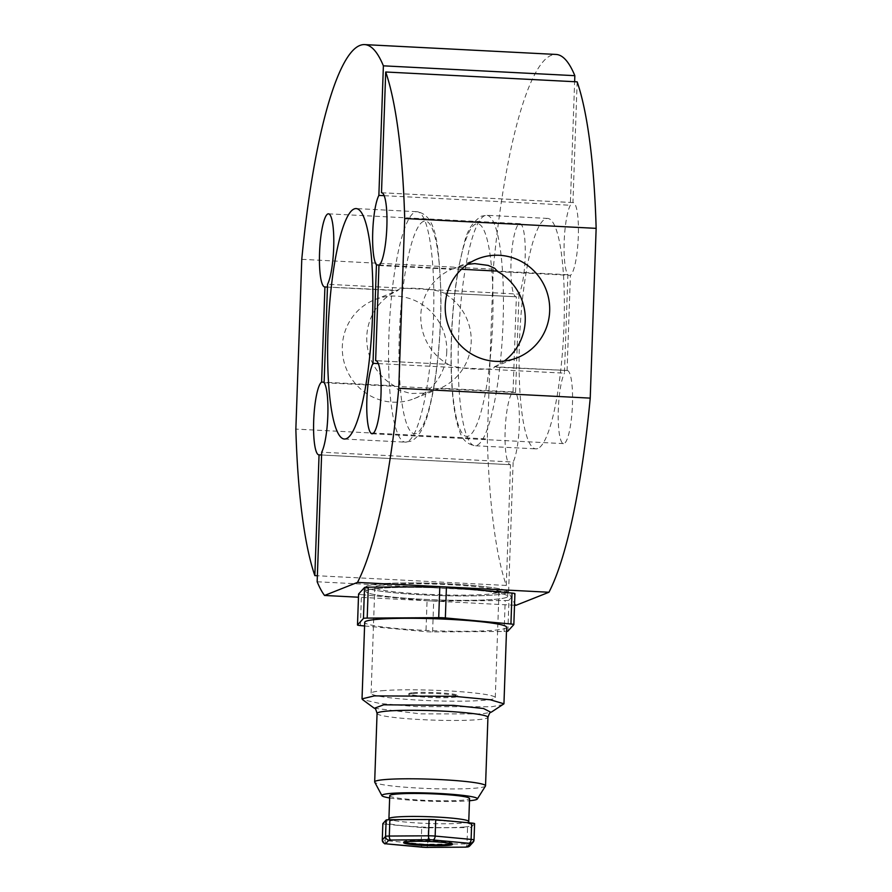 <?xml version="1.0" encoding="UTF-8"?>
<svg xmlns="http://www.w3.org/2000/svg" width="892" height="892" viewBox="0 0 892 892"><rect width="100%" height="100%" fill="white"/><g stroke="black" fill="none" stroke-linecap="round" stroke-linejoin="round"><path stroke-width="0.67" stroke-dasharray="4.46 3.34" d="M378.955 265.515L451.608 269.25A53.252 52.093 68.4 0 0 420.801 315.322A53.252 52.093 68.4 0 0 448.286 364.393L375.989 360.68M497.747 271.625L570.401 275.36L567.078 370.503L493.778 367.058L517.092 357.815M567.078 370.503A36.605 6.946 92.9 0 1 567.267 370.503L494.469 366.757C495.729 371.25 455.388 369.165 448.286 364.393L375.811 360.658M494.424 366.768A53.252 52.093 68.4 0 0 504.236 361.059M516.189 296.791L443.714 293.055C436.601 288.272 396.271 286.209 397.576 290.68A53.252 52.093 68.4 0 0 366.768 336.752A53.252 52.093 68.4 0 0 394.253 385.823L395.267 387.619L399.025 390.116L410.565 393.495L424.603 393.116L440.392 388.198A53.252 52.093 68.4 0 0 471.199 342.127A53.252 52.093 68.4 0 0 443.714 293.055L516.368 296.791A36.605 6.946 92.9 0 1 516.189 296.791A36.605 6.946 92.9 0 1 511.06 261.456A36.605 6.946 92.9 0 1 519.345 223.769A36.605 6.946 92.9 0 1 519.947 223.669A36.605 6.946 92.9 0 1 525.243 253.417A36.605 6.946 92.9 0 1 518.999 294.126L327.554 284.28M446.758 351.816A53.252 52.093 -111.6 0 1 414.167 398.635A53.252 52.093 -111.6 0 1 342.327 346.442A53.252 52.093 -111.6 0 1 374.908 299.634A53.252 52.093 -111.6 0 1 446.758 351.816M378.331 363.602L564.446 373.168L567.892 274.736A36.605 6.946 92.9 0 1 564.168 241.944A36.605 6.946 92.9 0 1 570.311 205.249L574.626 81.707M567.267 370.503A36.605 6.946 92.9 0 1 572.396 405.838A36.605 6.946 92.9 0 1 564.112 443.514A36.605 6.946 92.9 0 1 563.499 443.625A36.605 6.946 92.9 0 1 558.214 413.877A36.605 6.946 92.9 0 1 564.446 373.168M374.908 299.634L398.222 290.391L324.733 286.945M327.453 287.079L397.576 290.68M301.775 259.327L493.231 269.172A279.564 53.063 92.9 0 1 551.446 55.259A279.564 53.063 92.9 0 1 556.084 54.445M537.72 448.542A115.38 21.899 92.9 0 1 535.802 448.866A115.38 21.899 92.9 0 1 519.623 337.51A115.38 21.899 92.9 0 1 545.737 218.752A115.38 21.899 92.9 0 1 547.655 218.417A115.38 21.899 92.9 0 1 563.833 329.784A115.38 21.899 92.9 0 1 537.72 448.542M367.281 585.854A71.003 6.032 -178 0 0 365.932 586.958A71.003 6.032 -178 0 0 429.899 595.198A71.003 6.032 -178 0 0 506.511 593.013A71.003 6.032 -178 0 0 507.849 591.92A71.003 6.032 -178 0 0 443.893 583.68A71.003 6.032 -178 0 0 367.281 585.854M367.125 590.281A71.003 6.032 -178 0 0 365.787 591.374A71.003 6.032 -178 0 0 429.743 599.614A71.003 6.032 -178 0 0 506.366 597.439A71.003 6.032 -178 0 0 507.704 596.335A71.003 6.032 -178 0 0 443.737 588.096A71.003 6.032 -178 0 0 367.125 590.281M451.608 269.25L467.586 264.3M394.253 385.823L324.13 382.211M493.231 269.172L487.3 438.942L295.854 429.097M321.588 454.987L510.503 464.71A36.605 6.946 92.9 0 1 510.324 464.71A36.605 6.946 92.9 0 1 505.151 430.479A36.605 6.946 92.9 0 1 513.045 391.934L440.392 388.198M513.045 391.934L516.368 296.791M577.157 81.841L572.943 202.584A36.605 6.946 92.9 0 1 573.121 202.584A36.605 6.946 92.9 0 1 578.306 236.815A36.605 6.946 92.9 0 1 570.401 275.36M572.943 202.584L381.854 192.761M515.989 605.311A279.564 53.063 92.9 0 1 508.618 591.619L513.134 462.045L321.689 452.199M518.999 294.126L515.565 392.558A36.605 6.946 92.9 0 1 519.278 425.339A36.605 6.946 92.9 0 1 513.134 462.045M487.3 438.942A279.564 53.063 92.9 0 0 506.288 585.453L510.503 464.71M384.196 195.683L570.311 205.249M567.892 274.736L497.736 271.123M461.487 269.261L379.479 265.047M506.288 585.453L317.374 575.741M317.162 581.774L508.618 591.619M514.506 605.233L358.461 597.216M442.086 586.746L445.755 586.936M324.108 382.713L515.565 392.558M413.041 693.619A24.407 2.074 2 0 1 440.414 693.764A24.407 2.074 2 0 1 457.585 696.34A24.407 2.074 2 0 1 453.348 697.354A24.407 2.074 2 0 1 425.963 697.221A24.407 2.074 2 0 1 408.804 694.634A24.407 2.074 2 0 1 413.041 693.619M413.074 692.738A24.407 2.074 2 0 1 440.447 692.872A24.407 2.074 2 0 1 457.618 695.459A24.407 2.074 2 0 1 453.37 696.474A24.407 2.074 2 0 1 425.997 696.34A24.407 2.074 2 0 1 408.826 693.753A24.407 2.074 2 0 1 413.074 692.738M381.899 690.742A62.128 5.274 2 0 1 451.586 691.088A62.128 5.274 2 0 1 495.283 697.656A62.128 5.274 2 0 1 484.49 700.242A62.128 5.274 2 0 1 414.802 699.897A62.128 5.274 2 0 1 371.105 693.318A62.128 5.274 2 0 1 381.899 690.742M385.6 584.684A62.128 5.274 2 0 1 455.288 585.029A62.128 5.274 2 0 1 498.985 591.608A62.128 5.274 2 0 1 488.192 594.195A62.128 5.274 2 0 1 418.504 593.838A62.128 5.274 2 0 1 374.807 587.271A62.128 5.274 2 0 1 385.6 584.684M378.275 584.004A71.003 6.032 2 0 1 457.919 584.405A71.003 6.032 2 0 1 507.849 591.92A71.003 6.032 2 0 1 495.517 594.864A71.003 6.032 2 0 1 415.873 594.473A71.003 6.032 2 0 1 365.932 586.958A71.003 6.032 2 0 1 378.275 584.004M378.119 588.43A71.003 6.032 2 0 1 457.763 588.82A71.003 6.032 2 0 1 507.704 596.335A71.003 6.032 2 0 1 495.361 599.29A71.003 6.032 2 0 1 415.717 598.889A71.003 6.032 2 0 1 365.787 591.374A71.003 6.032 2 0 1 378.119 588.43M389.726 795.731A39.939 3.39 -178 0 0 417.824 799.957A39.939 3.39 -178 0 0 462.613 800.18A39.939 3.39 -178 0 0 469.56 798.518M389.648 797.961A47.789 4.059 -178 0 0 469.092 800.782A47.789 4.059 -178 0 0 469.482 800.748M485.471 786.03A55.471 4.705 2 0 1 475.904 788.115A55.471 4.705 2 0 1 414.992 787.881A55.471 4.705 2 0 1 374.729 782.173M503.389 704.524L491.615 706.754L416.274 706.609L380.014 703.509L362.565 699.629M506.623 627.266A71.003 6.032 2 0 1 494.279 630.22A71.003 6.032 2 0 1 414.635 629.819A71.003 6.032 2 0 1 364.705 622.315M374.395 708.248L420.478 713.868L481.702 713.89L490.957 712.318M507.871 631.135L508.953 600.204A6.657 0.569 2 0 1 507.816 600.439A6.657 0.569 2 0 1 505.207 600.539L504.125 631.469A6.657 0.569 -178 0 0 506.478 631.391M471.31 827.241L474.566 823.662L473.998 840.019L470.742 843.598L471.31 827.241A6.657 0.569 2 0 1 470.173 827.475A6.657 0.569 2 0 1 467.564 827.575L466.995 843.932A3.546 1.539 -90.4 0 1 465.635 847.132M451.865 843.91A24.407 2.074 -178 0 0 452.445 843.497A24.407 2.074 -178 0 0 435.285 840.911A24.407 2.074 -178 0 0 407.9 840.777A24.407 2.074 -178 0 0 403.663 841.792A24.407 2.074 -178 0 0 404.21 842.249M469.828 845.839A3.546 3.523 -137.7 0 0 470.742 843.598A6.657 0.569 2 0 1 469.605 843.832A6.657 0.569 2 0 1 466.995 843.932L427.77 844.178L428.35 827.821A6.657 0.569 2 0 1 421.715 827.553L421.135 843.899A3.546 1.985 -84.7 0 0 422.607 847.222M426.398 847.389A3.546 1.539 -90.4 0 0 427.77 844.178A6.657 0.569 2 0 1 421.135 843.899L385.177 840.576L385.745 824.219A6.657 0.569 2 0 1 382.858 823.695M385.745 824.219L421.715 827.553M428.35 827.821L467.564 827.575M364.572 625.961L425.975 631.648A6.657 0.569 -178 0 0 432.609 631.915L504.125 631.469M432.609 631.915L433.69 600.985A6.657 0.569 2 0 1 427.056 600.717L425.975 631.648M360.39 625.571L361.472 594.641A6.657 0.569 2 0 1 358.584 594.117M361.472 594.641L427.056 600.717M508.953 600.204L514.896 593.682L513.814 624.612M433.69 600.985L505.207 600.539M468.4 436.121A106.505 20.215 92.9 0 1 451.519 338.224A106.505 20.215 92.9 0 1 475.815 224.015A106.505 20.215 92.9 0 1 492.696 321.9A106.505 20.215 92.9 0 1 468.4 436.121M484.824 215.619A115.38 21.899 -87.1 0 0 458.7 334.377A115.38 21.899 -87.1 0 0 474.89 445.744A115.38 21.899 -87.1 0 0 476.796 445.409A115.38 21.899 -87.1 0 0 502.91 326.65A115.38 21.899 -87.1 0 0 486.731 215.284A115.38 21.899 -87.1 0 0 484.824 215.619M407.176 441.819A115.38 21.899 92.9 0 1 405.269 442.153A115.38 21.899 92.9 0 1 389.09 330.798A115.38 21.899 92.9 0 1 415.204 212.04A115.38 21.899 92.9 0 1 417.11 211.705A115.38 21.899 92.9 0 1 433.3 323.071A115.38 21.899 92.9 0 1 407.176 441.819M423.6 221.327A106.505 20.215 -87.1 0 0 399.304 335.548A106.505 20.215 -87.1 0 0 416.185 433.434A106.505 20.215 -87.1 0 0 440.481 319.213A106.505 20.215 -87.1 0 0 423.6 221.327M468.757 821.499A39.939 3.39 2 0 1 461.822 823.16A39.939 3.39 2 0 1 417.021 822.937A39.939 3.39 2 0 1 388.923 818.711L387.485 821.22L393.249 820.317C413.977 817.485 477.332 823.104 470.017 824.096L468.98 822.803M377.06 713.444A55.471 4.705 -178 0 0 416.073 719.309A55.471 4.705 -178 0 0 478.302 719.621A55.471 4.705 -178 0 0 487.935 717.313M464.62 826.962A43.485 3.691 -178 0 0 453.203 821.432A43.485 3.691 -178 0 0 392.815 820.317A43.485 3.691 -178 0 0 404.232 825.847A43.485 3.691 -178 0 0 464.62 826.962M386.626 843.877A3.546 1.985 -84.7 0 1 385.177 840.576A6.657 0.569 2 0 1 382.289 840.041M414.167 398.635L437.481 389.391M563.499 443.625L372.053 433.78M547.655 218.417L486.731 215.284L481.245 216.21C464.699 227.705 464.977 242.49 458.901 265.905C455.333 284.972 452.946 306.19 451.731 329.527C450.337 358.461 451.006 383.672 453.738 405.18C455.154 416.085 457.161 424.904 459.77 431.617C462.123 439.466 467.163 444.183 474.89 445.744L535.802 448.866M344.345 439.031L405.269 442.153L410.755 441.239C419.195 437.727 425.729 425.428 430.379 404.321C433.055 393.138 435.274 380.293 437.047 365.765C440.001 341.045 441.284 316.225 440.904 291.305C438.429 245.267 437.047 215.507 417.11 211.705L356.198 208.572M365.787 591.374L365.932 586.958L365.787 591.374M507.704 596.335L507.849 591.92L507.704 596.335M519.947 223.669L328.501 213.824M477.833 258.814L454.519 268.057M573.121 202.584L381.676 192.739M510.324 464.71L318.879 454.864M457.618 695.459L457.585 696.34M498.985 591.608L495.283 697.656M452.445 843.497L452.411 844.378M403.663 841.792L403.63 842.672M374.807 587.271L371.105 693.318M408.826 693.753L408.804 694.634"/><path stroke-width="1.34" d="M504.236 361.059A53.252 52.093 68.4 0 0 525.232 320.696A53.252 52.093 68.4 0 0 497.747 271.625L494.636 268.258L488.192 265.403L474.856 263.619L467.586 264.3M445.242 305.633A53.252 52.093 68.4 0 0 517.092 357.815A53.252 52.093 68.4 0 0 549.673 310.996A53.252 52.093 68.4 0 0 477.833 258.814A53.252 52.093 68.4 0 0 445.242 305.633M375.989 360.68L375.632 360.658A36.605 6.946 92.9 0 1 375.811 360.658A36.605 6.946 92.9 0 1 380.94 395.992A36.605 6.946 92.9 0 1 372.655 433.668A36.605 6.946 92.9 0 1 372.053 433.78A36.605 6.946 92.9 0 1 366.757 404.031A36.605 6.946 92.9 0 1 373.001 363.323L378.331 363.602M324.13 382.211L321.599 382.088L324.922 286.945L327.453 287.079M324.922 286.945A36.605 6.946 92.9 0 1 324.733 286.945A36.605 6.946 92.9 0 1 319.604 251.611A36.605 6.946 92.9 0 1 327.888 213.924A36.605 6.946 92.9 0 1 328.501 213.824A36.605 6.946 92.9 0 1 333.786 243.572A36.605 6.946 92.9 0 1 327.554 284.28L324.108 382.713A36.605 6.946 92.9 0 1 327.832 415.494A36.605 6.946 92.9 0 1 321.689 452.199L317.162 581.774A279.564 53.063 92.9 0 0 324.543 595.466L357.491 582.398L442.086 586.746M317.374 575.741L314.843 575.608A279.564 53.063 92.9 0 1 295.854 429.097L301.775 259.327A279.564 53.063 92.9 0 1 360 45.414A279.564 53.063 92.9 0 1 364.627 44.6A279.564 53.063 92.9 0 1 383.382 65.83L574.838 75.675A279.564 53.063 92.9 0 0 556.084 54.445L364.627 44.6M346.263 438.697A115.38 21.899 92.9 0 1 344.345 439.031A115.38 21.899 92.9 0 1 328.167 327.665A115.38 21.899 92.9 0 1 354.28 208.906A115.38 21.899 92.9 0 1 356.198 208.572A115.38 21.899 92.9 0 1 372.377 319.938A115.38 21.899 92.9 0 1 346.263 438.697M381.854 192.761L381.497 192.739A36.605 6.946 92.9 0 1 381.676 192.739A36.605 6.946 92.9 0 1 386.849 226.969A36.605 6.946 92.9 0 1 378.955 265.515L375.632 360.658M590.225 398.122L398.769 388.276L404.7 218.507L596.146 228.352L590.225 398.122A279.564 53.063 92.9 0 1 548.948 592.243L515.989 605.311L514.506 605.233M314.843 575.608L319.057 454.864L321.588 454.987M319.057 454.864A36.605 6.946 92.9 0 1 318.879 454.864A36.605 6.946 92.9 0 1 313.694 420.634A36.605 6.946 92.9 0 1 321.599 382.088M373.001 363.323L376.435 264.891A36.605 6.946 92.9 0 1 372.722 232.098A36.605 6.946 92.9 0 1 378.866 195.404L383.382 65.83M398.769 388.276A279.564 53.063 92.9 0 1 357.491 582.398M381.497 192.739L385.712 71.996A279.564 53.063 92.9 0 1 404.7 218.507M385.712 71.996L577.157 81.841A279.564 53.063 92.9 0 1 596.146 228.352M574.626 81.707L574.838 75.675M378.866 195.404L384.196 195.683M497.736 271.123L461.487 269.261M379.479 265.047L376.435 264.891M358.461 597.216L324.543 595.466M445.755 586.936L548.948 592.243M387.262 819.804A6.657 0.569 2 0 1 389.871 819.703L389.302 836.049L428.517 835.804A6.657 0.569 2 0 1 435.151 836.072L471.11 839.405A6.657 0.569 2 0 1 474.02 839.974A6.657 0.569 2 0 1 473.998 840.019A3.546 3.523 -137.7 0 1 470.34 843.408L429.933 839.662L388.968 840.063A3.546 3.523 -137.7 0 1 385.556 836.384L386.125 820.038A6.657 0.569 2 0 1 387.262 819.804M469.56 798.518A39.939 3.39 -178 0 0 441.462 794.293A39.939 3.39 -178 0 0 396.672 794.07A39.939 3.39 -178 0 0 389.726 795.731L388.923 818.711A39.939 3.39 2 0 1 395.87 817.05A39.939 3.39 2 0 1 440.659 817.273A39.939 3.39 2 0 1 468.757 821.499L469.56 798.518M506.478 631.391A6.657 0.569 -178 0 0 506.734 631.369A6.657 0.569 -178 0 0 507.871 631.135L513.814 624.612A6.657 0.569 -178 0 0 513.837 624.578A6.657 0.569 -178 0 0 510.926 624.01L445.353 617.933A6.657 0.569 -178 0 0 438.719 617.654L367.203 618.1A6.657 0.569 -178 0 0 364.583 618.201A6.657 0.569 -178 0 0 363.445 618.446L357.502 624.969A6.657 0.569 -178 0 0 357.491 625.002A6.657 0.569 -178 0 0 360.39 625.571L364.572 625.961M363.445 618.446L364.527 587.505A6.657 0.569 2 0 1 365.664 587.271A6.657 0.569 2 0 1 368.273 587.17L367.203 618.1M469.482 800.748A47.789 4.059 -178 0 0 477.332 798.987A47.789 4.059 -178 0 0 444.907 793.813A47.789 4.059 -178 0 0 390.194 793.467A47.789 4.059 -178 0 0 381.943 795.664A47.789 4.059 -178 0 0 389.648 797.961M381.943 795.664L374.729 782.173A55.471 4.705 2 0 1 374.673 781.938A55.471 4.705 2 0 1 384.307 779.63A55.471 4.705 2 0 1 446.524 779.942A55.471 4.705 2 0 1 485.538 785.807A55.471 4.705 2 0 1 485.471 786.03L477.332 798.987M362.565 699.629L362.029 698.849L374.361 695.894L454.006 696.295L490.176 699.741L503.947 703.81L491.537 712.006M362.029 698.849L364.705 622.315A71.003 6.032 2 0 1 377.037 619.36A71.003 6.032 2 0 1 456.682 619.762A71.003 6.032 2 0 1 506.623 627.266L503.947 703.81M377.06 713.444A55.471 4.705 -178 0 1 386.693 711.136A55.471 4.705 -178 0 1 448.921 711.448A55.471 4.705 -178 0 1 487.935 717.313C489.295 713.433 490.299 711.771 490.957 712.318L483.509 708.516L453.682 705.371L383.716 704.814L374.395 708.248C375.075 707.735 375.967 709.463 377.06 713.444L374.673 781.938M448.174 845.393A24.407 2.074 -178 0 0 452.411 844.378A24.407 2.074 -178 0 0 435.251 841.792A24.407 2.074 -178 0 0 407.867 841.658A24.407 2.074 -178 0 0 403.63 842.672A24.407 2.074 -178 0 0 420.801 845.259A24.407 2.074 -178 0 0 448.174 845.393M404.21 842.249A24.407 2.074 -178 0 0 423.365 844.512A24.407 2.074 -178 0 0 448.208 844.512A24.407 2.074 -178 0 0 451.865 843.91M429.933 839.662A3.546 1.539 -90.4 0 1 428.517 835.804L429.085 819.458A6.657 0.569 2 0 1 435.72 819.726L435.151 836.072A3.546 1.985 -84.7 0 1 433.033 839.796M468.991 843.118A3.546 1.985 -84.7 0 0 471.11 839.405L471.69 823.06A6.657 0.569 2 0 1 474.589 823.628A6.657 0.569 2 0 1 474.566 823.662M382.858 823.695A6.657 0.569 2 0 1 382.846 823.651A6.657 0.569 2 0 1 382.858 823.617L382.289 839.963A6.657 0.569 2 0 1 382.289 839.963L385.556 836.384A6.657 0.569 2 0 1 386.693 836.15A6.657 0.569 2 0 1 389.302 836.049A3.546 1.539 -90.4 0 0 390.718 839.907M386.125 820.038L382.858 823.617M429.085 819.458L389.871 819.703M471.69 823.06L435.72 819.726M510.926 624.01L512.008 593.068A6.657 0.569 2 0 1 514.918 593.637A6.657 0.569 2 0 1 514.896 593.682M438.719 617.654L439.801 586.724A6.657 0.569 2 0 1 446.435 587.003L445.353 617.933M358.584 594.117A6.657 0.569 2 0 1 358.573 594.072A6.657 0.569 2 0 1 358.584 594.027L357.502 624.969M364.527 587.505L358.584 594.027M439.801 586.724L368.273 587.17M512.008 593.068L446.435 587.003M465.635 847.132A3.546 1.539 -90.4 0 1 465.479 847.155L469.828 845.839A3.546 3.523 -137.7 0 1 467.085 846.987L470.34 843.408M426.398 847.389A3.546 1.539 -90.4 0 1 426.253 847.4L465.479 847.155A3.546 1.539 -90.4 0 1 465.334 847.144L467.085 846.987M388.968 840.063L385.712 843.642L387.05 843.921L426.108 847.389L465.334 847.144M385.712 843.642A3.546 3.523 -137.7 0 1 382.289 839.963C385.255 846.475 385.311 842.572 386.849 843.921A3.546 1.985 -84.7 0 0 387.05 843.921M382.289 840.041A6.657 0.569 2 0 1 382.278 839.996L382.846 823.651M386.626 843.877A3.546 1.985 -84.7 0 0 386.849 843.921L422.808 847.255A3.546 1.985 -84.7 0 0 423.02 847.255M422.607 847.222A3.546 1.985 -84.7 0 0 422.808 847.255L426.253 847.4A3.546 1.539 -90.4 0 1 426.108 847.389M487.935 717.313L485.538 785.807M468.98 822.803L468.757 821.499M388.923 818.711L388.722 819.715M469.828 845.839L473.083 842.26L474.02 839.974L474.589 823.628M514.918 593.637L513.837 624.578M358.573 594.072L357.491 625.002M373.848 707.936L362.576 699.629"/></g></svg>
